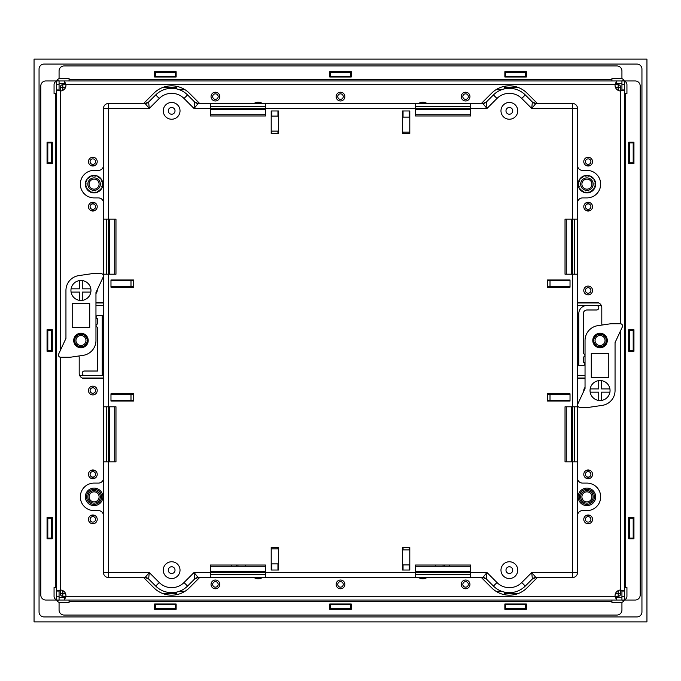 <?xml version="1.0" encoding="UTF-8"?>
<svg xmlns="http://www.w3.org/2000/svg" width="681" height="681" viewBox="0 0 681 681"><rect width="100%" height="100%" fill="white"/><g stroke="black" fill="none" stroke-linecap="round" stroke-linejoin="round"><path stroke-width="1.02" d="M210.412 571.274L265.454 571.274M415.546 571.274L470.588 571.274M109.726 219.171L109.726 274.205M109.726 406.795L109.726 461.829M470.588 109.726L415.546 109.726M265.454 109.726L210.412 109.726M571.274 461.829L571.274 406.795M571.274 274.205L571.274 219.171M114.731 461.829L114.731 406.795M114.731 401.041L114.731 400.539M114.731 394.282L114.731 393.788M114.731 287.212L114.731 286.718M114.731 280.461L114.731 279.959M114.731 274.205L114.731 219.171M470.588 566.269L415.546 566.269M409.792 566.269L409.298 566.269M403.041 566.269L402.539 566.269M278.461 566.269L277.959 566.269M271.702 566.269L271.208 566.269M265.454 566.269L210.412 566.269M566.269 219.171L566.269 274.205M566.269 279.959L566.269 280.461M566.269 286.718L566.269 287.212M566.269 393.788L566.269 394.282M566.269 400.539L566.269 401.041M566.269 406.795L566.269 461.829M210.412 114.731L265.454 114.731M271.208 114.731L271.702 114.731M277.959 114.731L278.461 114.731M402.539 114.731L403.041 114.731M409.298 114.731L409.792 114.731M415.546 114.731L470.588 114.731M176.515 86.317L176.515 87.211L163.457 87.211M176.515 88.87L176.515 87.211M59.068 89.952L59.068 80.954L59.068 83.457L64.431 83.457L65.912 84.708L62.822 84.708L62.822 87.211L60.32 87.211A2.503 2.503 0 0 1 62.822 84.708A2.503 2.503 0 0 0 60.32 87.211L60.32 90.965L59.068 89.952L56.566 89.952L56.566 591.048L60.32 590.035L60.32 593.789L62.822 593.789L62.822 596.292A2.503 2.503 0 0 1 60.32 593.789A2.503 2.503 0 0 0 62.822 596.292L65.912 596.292L64.431 600.046L616.569 600.046L615.088 596.292L618.178 596.292L615.088 596.292A5.627 5.627 0 0 1 620.68 590.035L620.68 593.789L620.68 590.035L621.932 591.048L621.932 600.046L624.434 600.046L624.434 89.952L620.68 90.965L620.68 87.211L615.377 87.211M618.178 90.377L618.178 84.708A2.503 2.503 0 0 1 620.68 87.211L620.68 90.965A5.627 5.627 0 0 1 615.088 84.708L618.178 84.708L615.088 84.708L616.569 83.457L616.569 80.954L611.93 80.954L611.93 78.451L620.68 78.451A3.754 3.754 0 0 1 624.222 80.954M452.448 108.475L452.448 109.726L452.448 108.475M501.608 89.713L495.981 89.713M504.485 88.87L504.485 86.317M179.392 89.713L185.019 89.713M504.485 592.13L504.485 593.789L517.543 593.789M501.608 591.287L495.981 591.287M452.448 571.274L452.448 572.525L452.448 571.274M179.392 591.287L185.019 591.287M176.515 592.13L176.515 594.683M215.417 93.842A2.75 2.75 0 0 1 218.167 96.591A2.75 2.75 0 0 1 215.417 99.341A2.75 2.75 0 0 1 212.668 96.591A2.75 2.75 0 0 1 215.417 93.842M92.837 387.778A2.75 2.75 0 0 1 95.587 390.536A2.75 2.75 0 0 1 92.837 393.286A2.75 2.75 0 0 1 90.088 390.536A2.75 2.75 0 0 1 92.837 387.778M588.163 287.714A2.75 2.75 0 0 1 590.912 290.464A2.75 2.75 0 0 1 588.163 293.222A2.75 2.75 0 0 1 585.413 290.464A2.75 2.75 0 0 1 588.163 287.714M211.663 108.475L211.663 109.726M222.925 109.726L222.925 108.475M219.171 109.726L219.171 108.475M461.829 108.475L461.829 109.726M458.075 108.475L458.075 109.726M469.337 109.726L469.337 108.475M465.583 93.842A2.75 2.75 0 0 1 468.332 96.591A2.75 2.75 0 0 1 465.583 99.341A2.75 2.75 0 0 1 462.833 96.591A2.75 2.75 0 0 1 465.583 93.842M219.171 572.525L219.171 571.274M222.925 572.525L222.925 571.274M211.663 571.274L211.663 572.525M215.417 581.659A2.75 2.75 0 0 1 218.167 584.409A2.75 2.75 0 0 1 215.417 587.158A2.75 2.75 0 0 1 212.668 584.409A2.75 2.75 0 0 1 215.417 581.659M469.337 572.525L469.337 571.274M458.075 571.274L458.075 572.525M461.829 571.274L461.829 572.525M465.583 581.659A2.75 2.75 0 0 1 468.332 584.409A2.75 2.75 0 0 1 465.583 587.158A2.75 2.75 0 0 1 462.833 584.409A2.75 2.75 0 0 1 465.583 581.659M577.531 302.977L598.778 302.977L577.531 302.977M585.039 378.023L577.531 378.023L585.039 378.023M340.5 99.341A2.75 2.75 0 0 0 343.25 96.591A2.75 2.75 0 0 0 340.5 93.842A2.75 2.75 0 0 0 337.75 96.591A2.75 2.75 0 0 0 340.5 99.341M340.5 587.158A2.75 2.75 0 0 0 343.25 584.409A2.75 2.75 0 0 0 340.5 581.659A2.75 2.75 0 0 0 337.75 584.409A2.75 2.75 0 0 0 340.5 587.158M585.413 474.334A2.75 2.75 0 0 0 588.163 477.092A2.75 2.75 0 0 0 590.912 474.334A2.75 2.75 0 0 0 588.163 471.584A2.75 2.75 0 0 0 585.413 474.334M585.413 206.666A2.75 2.75 0 0 0 588.163 209.416A2.75 2.75 0 0 0 590.912 206.666A2.75 2.75 0 0 0 588.163 203.908A2.75 2.75 0 0 0 585.413 206.666M585.413 161.635A2.75 2.75 0 0 0 588.163 164.385A2.75 2.75 0 0 0 590.912 161.635A2.75 2.75 0 0 0 588.163 158.877A2.75 2.75 0 0 0 585.413 161.635M585.413 519.365A2.75 2.75 0 0 0 588.163 522.123A2.75 2.75 0 0 0 590.912 519.365A2.75 2.75 0 0 0 588.163 516.615A2.75 2.75 0 0 0 585.413 519.365M90.088 474.334A2.75 2.75 0 0 0 92.837 477.092A2.75 2.75 0 0 0 95.587 474.334A2.75 2.75 0 0 0 92.837 471.584A2.75 2.75 0 0 0 90.088 474.334M90.088 519.365A2.75 2.75 0 0 0 92.837 522.123A2.75 2.75 0 0 0 95.587 519.365A2.75 2.75 0 0 0 92.837 516.615A2.75 2.75 0 0 0 90.088 519.365M90.088 206.666A2.75 2.75 0 0 0 92.837 209.416A2.75 2.75 0 0 0 95.587 206.666A2.75 2.75 0 0 0 92.837 203.908A2.75 2.75 0 0 0 90.088 206.666M90.088 161.635A2.75 2.75 0 0 0 92.837 164.385A2.75 2.75 0 0 0 95.587 161.635A2.75 2.75 0 0 0 92.837 158.877A2.75 2.75 0 0 0 90.088 161.635M228.552 108.475L228.552 109.726M504.485 594.683L504.485 593.789M228.552 571.274L228.552 572.525M103.469 302.977L95.961 302.977M103.469 378.023L82.222 378.023M84.461 375.52L102.218 375.52L102.218 315.482L97.715 315.482A1.626 1.626 0 0 0 96.089 317.108A1.626 1.626 0 0 0 97.715 318.734L97.715 323.986A1.626 1.626 0 0 0 96.089 325.612A1.626 1.626 0 0 0 97.715 327.238L97.715 371.017L84.461 371.017A2.247 2.247 0 0 0 82.205 373.273A2.247 2.247 0 0 0 84.461 375.52L79.711 375.52M596.539 309.983A2.247 2.247 0 0 0 598.795 307.727A2.247 2.247 0 0 0 596.539 305.48L587.039 305.48A8.257 8.257 0 0 0 578.782 313.737L578.782 365.518L583.285 365.518A1.626 1.626 0 0 0 584.911 363.892A1.626 1.626 0 0 0 583.285 362.266L583.285 357.014A1.626 1.626 0 0 0 584.911 355.388A1.626 1.626 0 0 0 583.285 353.762L583.285 313.737A3.754 3.754 0 0 1 587.039 309.983L596.539 309.983M615.377 593.789L618.178 593.789L618.178 596.292A2.503 2.503 0 0 0 620.68 593.789L618.178 593.789L618.178 590.623M34.05 621.43A0.502 0.502 0 0 0 34.552 621.932L646.448 621.932A0.502 0.502 0 0 0 646.95 621.43L646.95 59.57A0.502 0.502 0 0 0 646.448 59.068L34.552 59.068A0.502 0.502 0 0 0 34.05 59.57L34.05 621.43M44.061 616.926L636.939 616.926A5.005 5.005 0 0 0 641.945 611.93L641.945 69.07A5.005 5.005 0 0 0 636.939 64.074L44.061 64.074A5.005 5.005 0 0 0 39.055 69.07L39.055 611.93A5.005 5.005 0 0 0 44.061 616.926M155.379 608.491L175.392 608.491L175.392 604.737L155.379 604.737L155.379 608.491M525.621 608.491L525.621 604.737L505.608 604.737L505.608 608.491L525.621 608.491M350.511 608.491L350.511 604.737L330.489 604.737L330.489 608.491L350.511 608.491M155.379 72.509L155.379 76.263L175.392 76.263L175.392 72.509L155.379 72.509M525.621 72.509L505.608 72.509L505.608 76.263L525.621 76.263L525.621 72.509M350.511 72.509L330.489 72.509L330.489 76.263L350.511 76.263L350.511 72.509M51.56 350.511L51.56 330.489L47.806 330.489L47.806 350.511L51.56 350.511M47.806 538.126L51.56 538.126L51.56 518.113L47.806 518.113L47.806 538.126M47.806 142.874L47.806 162.887L51.56 162.887L51.56 142.874L47.806 142.874M629.44 350.511L633.194 350.511L633.194 330.489L629.44 330.489L629.44 350.511M633.194 538.126L633.194 518.113L629.44 518.113L629.44 538.126L633.194 538.126M633.194 142.874L629.44 142.874L629.44 162.887L633.194 162.887L633.194 142.874M625.686 599.093L625.686 600.046L635.194 600.046A5.005 5.005 0 0 0 640.2 595.041L640.2 85.959A5.005 5.005 0 0 0 635.194 80.954L624.434 80.954L624.434 591.048L620.68 590.035L620.68 330.515M616.569 83.457L621.932 83.457L621.932 89.952L624.434 89.952M65.912 596.292L64.431 597.543L59.068 597.543L59.068 591.048L60.32 590.035A5.627 5.627 0 0 1 65.912 596.292L615.088 596.292L616.569 597.543L621.932 597.543L621.932 600.046L611.93 600.046L611.93 602.549L620.68 602.549A3.754 3.754 0 0 0 624.222 600.046M625.686 600.046L624.434 600.046M628.691 142.125L633.943 142.125L633.943 163.636L628.691 163.636L628.691 142.125M628.691 329.74L633.943 329.74L633.943 351.26L628.691 351.26L628.691 329.74M628.691 517.364L633.943 517.364L633.943 538.875L628.691 538.875L628.691 517.364M64.431 83.457L64.431 80.954L65.912 84.708L615.088 84.708L616.569 80.954L624.434 80.954M621.932 84.708L624.434 84.708M621.932 89.952L620.68 90.965L620.68 323.773M621.932 591.048L624.434 591.048M59.068 591.048L56.566 591.048L56.566 587.533L54.063 587.533L54.063 596.292A3.754 3.754 0 0 0 56.566 599.833M65.912 84.708A5.627 5.627 0 0 1 60.32 90.965L56.566 89.952L56.566 80.954L616.569 80.954M594.419 496.849A7.508 7.508 0 0 1 586.911 504.357A7.508 7.508 0 0 1 579.403 496.849A7.508 7.508 0 0 1 586.911 489.35A7.508 7.508 0 0 1 594.419 496.849M101.597 496.849A7.508 7.508 0 0 1 94.089 504.357A7.508 7.508 0 0 1 86.581 496.849A7.508 7.508 0 0 1 94.089 489.35A7.508 7.508 0 0 1 101.597 496.849M592.538 519.365A4.375 4.375 0 0 0 588.163 514.989A4.375 4.375 0 0 0 583.787 519.365A4.375 4.375 0 0 0 588.163 523.749A4.375 4.375 0 0 0 592.538 519.365M592.538 474.334A4.375 4.375 0 0 0 588.163 469.958A4.375 4.375 0 0 0 583.787 474.334A4.375 4.375 0 0 0 588.163 478.717A4.375 4.375 0 0 0 592.538 474.334M585.039 387.472A4.375 4.375 0 0 0 583.813 391.064M592.538 290.464A4.375 4.375 0 0 0 588.163 286.088A4.375 4.375 0 0 0 583.787 290.464A4.375 4.375 0 0 0 588.163 294.847A4.375 4.375 0 0 0 592.538 290.464M592.538 206.666A4.375 4.375 0 0 0 588.163 202.283A4.375 4.375 0 0 0 583.787 206.666A4.375 4.375 0 0 0 588.163 211.042A4.375 4.375 0 0 0 592.538 206.666M592.538 161.635A4.375 4.375 0 0 0 588.163 157.251A4.375 4.375 0 0 0 583.787 161.635A4.375 4.375 0 0 0 588.163 166.011A4.375 4.375 0 0 0 592.538 161.635M97.213 161.635A4.375 4.375 0 0 0 92.837 157.251A4.375 4.375 0 0 0 88.462 161.635A4.375 4.375 0 0 0 92.837 166.011A4.375 4.375 0 0 0 97.213 161.635M97.213 206.666A4.375 4.375 0 0 0 92.837 202.283A4.375 4.375 0 0 0 88.462 206.666A4.375 4.375 0 0 0 92.837 211.042A4.375 4.375 0 0 0 97.213 206.666M95.961 293.528A4.375 4.375 0 0 0 97.187 289.936M97.213 390.536A4.375 4.375 0 0 0 92.837 386.153A4.375 4.375 0 0 0 88.462 390.536A4.375 4.375 0 0 0 92.837 394.912A4.375 4.375 0 0 0 97.213 390.536M97.213 474.334A4.375 4.375 0 0 0 92.837 469.958A4.375 4.375 0 0 0 88.462 474.334A4.375 4.375 0 0 0 92.837 478.717A4.375 4.375 0 0 0 97.213 474.334M97.213 519.365A4.375 4.375 0 0 0 92.837 514.989A4.375 4.375 0 0 0 88.462 519.365A4.375 4.375 0 0 0 92.837 523.749A4.375 4.375 0 0 0 97.213 519.365M344.875 96.591A4.375 4.375 0 0 0 340.5 92.216A4.375 4.375 0 0 0 336.125 96.591A4.375 4.375 0 0 0 340.5 100.967A4.375 4.375 0 0 0 344.875 96.591M344.875 584.409A4.375 4.375 0 0 0 340.5 580.033A4.375 4.375 0 0 0 336.125 584.409A4.375 4.375 0 0 0 340.5 588.784A4.375 4.375 0 0 0 344.875 584.409M469.958 96.591A4.375 4.375 0 0 0 465.583 92.216A4.375 4.375 0 0 0 461.207 96.591A4.375 4.375 0 0 0 465.583 100.967A4.375 4.375 0 0 0 469.958 96.591M219.793 96.591A4.375 4.375 0 0 0 215.417 92.216A4.375 4.375 0 0 0 211.042 96.591A4.375 4.375 0 0 0 215.417 100.967A4.375 4.375 0 0 0 219.793 96.591M469.958 584.409A4.375 4.375 0 0 0 465.583 580.033A4.375 4.375 0 0 0 461.207 584.409A4.375 4.375 0 0 0 465.583 588.784A4.375 4.375 0 0 0 469.958 584.409M219.793 584.409A4.375 4.375 0 0 0 215.417 580.033A4.375 4.375 0 0 0 211.042 584.409A4.375 4.375 0 0 0 215.417 588.784A4.375 4.375 0 0 0 219.793 584.409M481.365 103.469L491.673 93.161A25.018 25.018 0 0 1 527.051 93.161L537.36 103.469M426.953 103.469A7.508 7.508 0 0 0 418.653 103.469M262.347 103.469A7.508 7.508 0 0 0 254.047 103.469M143.64 103.469L153.949 93.161A25.018 25.018 0 0 1 189.327 93.161L199.635 103.469M95.961 302.475L103.469 302.475M103.469 378.525L84.461 378.525A5.252 5.252 0 0 1 79.2 373.273L79.2 357.355A2.503 2.503 0 0 0 78.8 355.993M199.635 577.531L189.327 587.839A25.018 25.018 0 0 1 153.949 587.839L143.64 577.531M254.047 577.531A7.508 7.508 0 0 0 262.347 577.531M418.653 577.531A7.508 7.508 0 0 0 426.953 577.531M537.36 577.531L527.051 587.839A25.018 25.018 0 0 1 491.673 587.839L481.365 577.531M585.039 378.525L577.531 378.525M577.531 302.475L596.539 302.475A5.252 5.252 0 0 1 601.8 307.727L601.8 323.645A2.503 2.503 0 0 0 602.2 325.007M59.068 597.543L59.068 600.046L56.566 600.046L56.566 591.048M59.068 596.292L56.566 596.292M59.068 84.708L56.566 84.708M69.07 80.954L69.07 78.451L60.32 78.451A3.754 3.754 0 0 0 56.778 80.954M55.314 81.907L55.314 80.954L56.566 80.954M55.314 80.954L45.806 80.954A5.005 5.005 0 0 0 40.8 85.959L40.8 595.041A5.005 5.005 0 0 0 45.806 600.046L56.566 600.046M52.309 142.125L52.309 163.636L47.057 163.636L47.057 142.125L52.309 142.125M52.309 329.74L52.309 351.26L47.057 351.26L47.057 329.74L52.309 329.74M52.309 517.364L52.309 538.875L47.057 538.875L47.057 517.364L52.309 517.364M69.07 600.046L69.07 602.549L60.32 602.549A3.754 3.754 0 0 1 56.778 600.046M621.932 78.673L621.932 70.952A5.005 5.005 0 0 0 616.926 65.946L64.074 65.946A5.005 5.005 0 0 0 59.068 70.952L59.068 78.673M176.141 71.76L176.141 77.013L154.63 77.013L154.63 71.76L176.141 71.76M351.26 71.76L351.26 77.013L329.74 77.013L329.74 71.76L351.26 71.76M526.37 71.76L526.37 77.013L504.859 77.013L504.859 71.76L526.37 71.76M56.566 93.467L54.063 93.467L54.063 84.708A3.754 3.754 0 0 1 56.566 81.167M621.932 83.457L621.932 80.954M624.434 93.467L626.937 93.467L626.937 84.708A3.754 3.754 0 0 0 624.434 81.167M64.431 597.543L64.431 600.046L59.068 600.046M59.068 602.327L59.068 610.048A5.005 5.005 0 0 0 64.074 615.054L616.926 615.054A5.005 5.005 0 0 0 621.932 610.048L621.932 602.327M176.141 609.24L154.63 609.24L154.63 603.987L176.141 603.987L176.141 609.24M351.26 609.24L329.74 609.24L329.74 603.987L351.26 603.987L351.26 609.24M526.37 609.24L504.859 609.24L504.859 603.987L526.37 603.987L526.37 609.24M624.434 587.533L626.937 587.533L626.937 596.292A3.754 3.754 0 0 1 624.434 599.833M616.569 597.543L616.569 600.046M621.932 596.292L624.434 596.292M94.089 192.902A8.759 8.759 0 0 1 85.329 184.151A8.759 8.759 0 0 1 94.089 175.392A8.759 8.759 0 0 1 102.848 184.151A8.759 8.759 0 0 1 94.089 192.902M577.531 202.912A5.005 5.005 0 0 1 582.536 197.907L586.911 197.907A13.756 13.756 0 0 0 600.668 184.151A13.756 13.756 0 0 0 586.911 170.386L582.536 170.386A5.005 5.005 0 0 1 577.531 165.389M586.911 192.902A8.759 8.759 0 0 1 578.152 184.151A8.759 8.759 0 0 1 586.911 175.392A8.759 8.759 0 0 1 595.671 184.151A8.759 8.759 0 0 1 586.911 192.902M577.531 515.611A5.005 5.005 0 0 1 582.536 510.614L586.911 510.614A13.756 13.756 0 0 0 600.668 496.849A13.756 13.756 0 0 0 586.911 483.093L582.536 483.093A5.005 5.005 0 0 1 577.531 478.088M586.911 505.608A8.759 8.759 0 0 1 578.152 496.849A8.759 8.759 0 0 1 586.911 488.098A8.759 8.759 0 0 1 595.671 496.849A8.759 8.759 0 0 1 586.911 505.608M103.469 478.088A5.005 5.005 0 0 1 98.464 483.093L94.089 483.093A13.756 13.756 0 0 0 80.332 496.849A13.756 13.756 0 0 0 94.089 510.614L98.464 510.614A5.005 5.005 0 0 1 103.469 515.611M94.089 505.608A8.759 8.759 0 0 1 85.329 496.849A8.759 8.759 0 0 1 94.089 488.098A8.759 8.759 0 0 1 102.848 496.849A8.759 8.759 0 0 1 94.089 505.608M103.469 165.389A5.005 5.005 0 0 1 98.464 170.386L94.089 170.386A13.756 13.756 0 0 0 80.332 184.151A13.756 13.756 0 0 0 94.089 197.907L98.464 197.907A5.005 5.005 0 0 1 103.469 202.912M577.531 406.795L577.531 108.475A5.005 5.005 0 0 0 572.525 103.469L535.896 103.469A5.005 5.005 0 0 1 532.355 102.005L525.281 94.931A22.516 22.516 0 0 0 493.444 94.931L486.362 102.005A5.005 5.005 0 0 1 482.829 103.469L415.546 103.469L415.546 115.974L470.588 115.974L470.588 108.475L265.454 108.475L265.454 115.974L210.412 115.974L210.412 108.475L194.025 108.475L194.638 102.005L187.556 94.931A22.516 22.516 0 0 0 155.719 94.931L148.645 102.005A5.005 5.005 0 0 1 145.104 103.469L108.475 103.469A5.005 5.005 0 0 0 103.469 108.475L103.469 219.171L115.974 219.171L115.974 274.205L108.475 274.205L108.475 406.795L115.974 406.795L115.974 461.829L108.475 461.829L108.475 572.525L103.469 572.525A5.005 5.005 0 0 0 108.475 577.531L145.104 577.531A5.005 5.005 0 0 1 148.645 578.995L155.719 586.069A22.516 22.516 0 0 0 187.556 586.069L194.638 578.995A5.005 5.005 0 0 1 198.171 577.531L482.829 577.531A5.005 5.005 0 0 1 486.362 578.995L493.444 586.069A22.516 22.516 0 0 0 525.281 586.069L532.355 578.995A5.005 5.005 0 0 1 535.896 577.531L572.525 577.531A5.005 5.005 0 0 0 577.531 572.525L577.531 406.795L565.026 406.795L565.026 461.829L577.531 461.829M577.531 572.525L572.525 572.525L572.525 274.205L577.531 274.205M577.531 219.171L572.525 219.171L572.525 274.205L565.026 274.205L565.026 219.171L572.525 219.171L572.525 108.475L577.531 108.475M278.461 110.977L271.208 110.977L271.208 133.493L278.461 133.493L278.461 110.977M470.588 577.531L470.588 565.026L415.546 565.026L415.546 572.525L486.975 572.525L482.829 577.531L486.362 578.995L493.444 586.069L496.977 582.536A17.51 17.51 0 0 0 521.74 582.536L529.554 574.721M103.469 461.829L103.469 406.795L108.475 406.795L108.475 461.829L103.469 461.829L103.469 572.525A5.005 5.005 0 0 0 108.475 577.531L108.475 572.525L149.25 572.525L159.26 582.536A17.51 17.51 0 0 0 184.023 582.536L194.025 572.525L265.454 572.525L265.454 565.026L210.412 565.026L210.412 577.531M402.539 110.977L402.539 133.493L409.792 133.493L409.792 110.977L402.539 110.977M278.461 570.023L278.461 547.507L271.208 547.507L271.208 570.023L278.461 570.023M402.539 570.023L409.792 570.023L409.792 547.507L402.539 547.507L402.539 570.023M570.023 279.959L547.507 279.959L547.507 287.212L570.023 287.212L570.023 279.959M570.023 401.041L570.023 393.788L547.507 393.788L547.507 401.041L570.023 401.041M110.977 279.959L110.977 287.212L133.493 287.212L133.493 279.959L110.977 279.959M110.977 401.041L133.493 401.041L133.493 393.788L110.977 393.788L110.977 401.041M505.983 570.15A3.379 3.379 0 0 1 509.362 566.771A3.379 3.379 0 0 1 512.733 570.15A3.379 3.379 0 0 1 509.362 573.53A3.379 3.379 0 0 1 505.983 570.15M505.983 110.85A3.379 3.379 0 0 1 509.362 107.47A3.379 3.379 0 0 1 512.733 110.85A3.379 3.379 0 0 1 509.362 114.229A3.379 3.379 0 0 1 505.983 110.85A3.379 3.379 0 0 1 509.362 107.47A3.379 3.379 0 0 1 512.733 110.85M175.017 110.85A3.379 3.379 0 0 1 171.638 114.229A3.379 3.379 0 0 1 168.267 110.85A3.379 3.379 0 0 1 171.638 107.47A3.379 3.379 0 0 1 175.017 110.85A3.379 3.379 0 0 1 171.638 114.229A3.379 3.379 0 0 1 168.267 110.85M175.017 570.15A3.379 3.379 0 0 1 171.638 573.53A3.379 3.379 0 0 1 168.267 570.15A3.379 3.379 0 0 1 171.638 566.771A3.379 3.379 0 0 1 175.017 570.15A3.379 3.379 0 0 1 171.638 573.53A3.379 3.379 0 0 1 168.267 570.15M532.355 578.995L525.281 586.069L521.74 582.536L531.75 572.525L572.525 572.525L572.525 577.531L535.896 577.531L532.355 578.995L531.75 572.525L535.896 577.531M148.645 578.995L145.104 577.531L149.25 572.525L148.645 578.995L155.719 586.069L159.26 582.536M194.638 578.995L198.171 577.531L194.025 572.525L194.638 578.995L187.556 586.069L184.023 582.536L191.829 574.721M415.546 103.469L198.171 103.469L194.025 108.475L184.023 98.464A17.51 17.51 0 0 0 159.26 98.464L149.25 108.475L108.475 108.475L108.475 103.469A5.005 5.005 0 0 0 103.469 108.475L108.475 108.475L108.475 274.205L103.469 274.205L103.469 219.171M110.977 394.282L133.493 394.282M133.493 400.539L110.977 400.539M277.959 563.894L277.959 570.023M277.959 547.507L277.959 548.886M265.454 577.531L265.454 572.525L415.546 572.525L415.546 577.531M470.588 574.526L415.546 574.526M574.526 406.795L574.526 461.829M574.526 219.171L574.526 274.205M265.454 103.469L265.454 108.475L210.412 108.475L210.412 103.469M271.702 116.102L271.702 110.977M271.702 131.11L271.702 133.493L271.702 131.11L278.461 131.11M277.959 131.11L277.959 133.493M277.959 116.102L277.959 110.977M547.507 394.282L570.023 394.282M547.507 400.539L570.023 400.539M547.507 280.461L570.023 280.461M547.507 286.718L570.023 286.718M403.041 117.106L403.041 110.977M409.298 117.106L409.298 110.977M133.493 286.718L110.977 286.718M133.493 280.461L110.977 280.461M271.702 563.894L271.702 570.023M409.298 564.898L409.298 570.023M403.041 564.898L403.041 570.023M409.298 132.114L409.298 133.493L409.298 132.114L402.539 132.114M403.041 133.493L403.041 132.114M470.588 106.474L415.546 106.474M265.454 106.474L210.412 106.474M572.525 103.469L572.525 108.475L531.75 108.475L532.355 102.005L525.281 94.931L521.74 98.464A17.51 17.51 0 0 0 496.977 98.464L489.171 106.279M521.74 98.464L531.75 108.475L535.896 103.469L532.355 102.005M470.588 103.469L470.588 108.475L486.975 108.475L486.362 102.005L493.444 94.931L496.977 98.464L486.975 108.475L482.829 103.469L486.362 102.005M184.023 98.464L187.556 94.931A22.516 22.516 0 0 0 155.719 94.931L159.26 98.464L151.446 106.279M106.474 219.171L106.474 274.205M106.474 406.795L106.474 461.829M103.469 274.205L103.469 406.795M149.25 108.475L145.104 103.469L148.645 102.005L149.25 108.475M271.702 548.886L271.702 547.507L271.702 548.886L278.461 548.886M265.454 574.526L210.412 574.526M403.041 549.89L403.041 547.507M409.298 549.89L409.298 547.507L409.298 549.89L402.539 549.89M496.977 582.536L486.975 572.525L486.362 578.995M583.813 191.667A0.621 0.621 0 0 0 584.204 192.476A0.621 0.621 0 0 0 584.996 192.051A8.129 8.129 0 0 0 585.439 192.144A0.621 0.621 0 0 0 585.992 192.859A0.621 0.621 0 0 0 586.682 192.272A8.129 8.129 0 0 0 587.133 192.272A0.621 0.621 0 0 0 587.822 192.859A0.621 0.621 0 0 0 588.375 192.144A8.129 8.129 0 0 0 588.818 192.051A0.621 0.621 0 0 0 589.618 192.476A0.621 0.621 0 0 0 590.01 191.667A8.129 8.129 0 0 0 590.418 191.48A0.621 0.621 0 0 0 591.287 191.727A0.621 0.621 0 0 0 591.508 190.859A8.129 8.129 0 0 0 591.874 190.586A0.621 0.621 0 0 0 592.768 190.654A0.621 0.621 0 0 0 592.802 189.752A8.129 8.129 0 0 0 593.1 189.42A0.621 0.621 0 0 0 593.994 189.292A0.621 0.621 0 0 0 593.832 188.407A8.129 8.129 0 0 0 594.062 188.016A0.621 0.621 0 0 0 594.913 187.709A0.621 0.621 0 0 0 594.573 186.875A8.129 8.129 0 0 0 594.709 186.441A0.621 0.621 0 0 0 595.475 185.973A0.621 0.621 0 0 0 594.973 185.223A8.129 8.129 0 0 0 595.015 184.772A0.621 0.621 0 0 0 595.671 184.151A0.621 0.621 0 0 0 595.015 183.521A8.129 8.129 0 0 0 594.973 183.07A0.621 0.621 0 0 0 595.475 182.329A0.621 0.621 0 0 0 594.709 181.853A8.129 8.129 0 0 0 594.573 181.418A0.621 0.621 0 0 0 594.913 180.584A0.621 0.621 0 0 0 594.062 180.278A8.129 8.129 0 0 0 593.832 179.886A0.621 0.621 0 0 0 593.994 179.001A0.621 0.621 0 0 0 593.1 178.882A8.129 8.129 0 0 0 592.802 178.541A0.621 0.621 0 0 0 592.768 177.639A0.621 0.621 0 0 0 591.874 177.707A8.129 8.129 0 0 0 591.508 177.443A0.621 0.621 0 0 0 591.287 176.566A0.621 0.621 0 0 0 590.418 176.813A8.129 8.129 0 0 0 590.01 176.634A0.621 0.621 0 0 0 589.618 175.817A0.621 0.621 0 0 0 588.818 176.243A8.129 8.129 0 0 0 588.375 176.149A0.621 0.621 0 0 0 587.831 175.443A0.621 0.621 0 0 0 587.133 176.021A8.129 8.129 0 0 0 586.682 176.021A0.621 0.621 0 0 0 585.992 175.443A0.621 0.621 0 0 0 585.439 176.149A8.129 8.129 0 0 0 584.996 176.243A0.621 0.621 0 0 0 584.204 175.817A0.621 0.621 0 0 0 583.813 176.634A8.129 8.129 0 0 0 583.396 176.813A0.621 0.621 0 0 0 582.536 176.566A0.621 0.621 0 0 0 582.315 177.443A8.129 8.129 0 0 0 581.949 177.707A0.621 0.621 0 0 0 581.055 177.639A0.621 0.621 0 0 0 581.021 178.541A8.129 8.129 0 0 0 580.723 178.882A0.621 0.621 0 0 0 579.829 179.001A0.621 0.621 0 0 0 579.982 179.886A8.129 8.129 0 0 0 579.761 180.278A0.621 0.621 0 0 0 578.91 180.584A0.621 0.621 0 0 0 579.25 181.418A8.129 8.129 0 0 0 579.114 181.853A0.621 0.621 0 0 0 578.348 182.329A0.621 0.621 0 0 0 578.85 183.07A8.129 8.129 0 0 0 578.807 183.521A0.621 0.621 0 0 0 578.152 184.151A0.621 0.621 0 0 0 578.807 184.772A8.129 8.129 0 0 0 578.85 185.223A0.621 0.621 0 0 0 578.348 185.964A0.621 0.621 0 0 0 579.114 186.441A8.129 8.129 0 0 0 579.25 186.875A0.621 0.621 0 0 0 578.91 187.709A0.621 0.621 0 0 0 579.761 188.016A8.129 8.129 0 0 0 579.982 188.407A0.621 0.621 0 0 0 579.829 189.292A0.621 0.621 0 0 0 580.723 189.42A8.129 8.129 0 0 0 581.021 189.752A0.621 0.621 0 0 0 581.055 190.654A0.621 0.621 0 0 0 581.949 190.586A8.129 8.129 0 0 0 582.315 190.859A0.621 0.621 0 0 0 582.536 191.727A0.621 0.621 0 0 0 583.396 191.48A8.129 8.129 0 0 0 583.813 191.667M595.015 184.772A0.621 0.621 0 0 0 595.671 184.151A0.621 0.621 0 0 0 595.015 183.521M594.062 188.016A0.621 0.621 0 0 0 594.913 187.709A0.621 0.621 0 0 0 594.573 186.875M593.1 189.42A0.621 0.621 0 0 0 593.994 189.292A0.621 0.621 0 0 0 593.832 188.407M591.874 190.586A0.621 0.621 0 0 0 592.768 190.654A0.621 0.621 0 0 0 592.802 189.752M590.418 191.48A0.621 0.621 0 0 0 591.287 191.727A0.621 0.621 0 0 0 591.508 190.859M588.818 192.051A0.621 0.621 0 0 0 589.618 192.476A0.621 0.621 0 0 0 590.01 191.667M585.439 192.144A0.621 0.621 0 0 0 585.992 192.859A0.621 0.621 0 0 0 586.682 192.272M582.315 190.859A0.621 0.621 0 0 0 582.536 191.727A0.621 0.621 0 0 0 583.396 191.48M579.25 186.875A0.621 0.621 0 0 0 578.91 187.709A0.621 0.621 0 0 0 579.761 188.016M578.85 185.223A0.621 0.621 0 0 0 578.348 185.964A0.621 0.621 0 0 0 579.114 186.441M578.807 183.521A0.621 0.621 0 0 0 578.152 184.151A0.621 0.621 0 0 0 578.807 184.772M579.114 181.853A0.621 0.621 0 0 0 578.348 182.329A0.621 0.621 0 0 0 578.85 183.07M580.723 178.882A0.621 0.621 0 0 0 579.829 179.001A0.621 0.621 0 0 0 579.982 179.886M586.682 176.021A0.621 0.621 0 0 0 585.992 175.443A0.621 0.621 0 0 0 585.439 176.149M590.01 176.634A0.621 0.621 0 0 0 589.618 175.817A0.621 0.621 0 0 0 588.818 176.243M591.508 177.443A0.621 0.621 0 0 0 591.287 176.566A0.621 0.621 0 0 0 590.418 176.813M594.573 181.418A0.621 0.621 0 0 0 594.913 180.584A0.621 0.621 0 0 0 594.062 180.278M90.99 191.667A0.621 0.621 0 0 0 91.382 192.476A0.621 0.621 0 0 0 92.182 192.051A8.129 8.129 0 0 0 92.625 192.144A0.621 0.621 0 0 0 93.169 192.859A0.621 0.621 0 0 0 93.867 192.272A8.129 8.129 0 0 0 94.318 192.272A0.621 0.621 0 0 0 95.008 192.859A0.621 0.621 0 0 0 95.561 192.144A8.129 8.129 0 0 0 96.004 192.051A0.621 0.621 0 0 0 96.796 192.476A0.621 0.621 0 0 0 97.187 191.667A8.129 8.129 0 0 0 97.604 191.48A0.621 0.621 0 0 0 98.464 191.727A0.621 0.621 0 0 0 98.685 190.859A8.129 8.129 0 0 0 99.051 190.586A0.621 0.621 0 0 0 99.945 190.654A0.621 0.621 0 0 0 99.979 189.752A8.129 8.129 0 0 0 100.277 189.42A0.621 0.621 0 0 0 101.171 189.292A0.621 0.621 0 0 0 101.018 188.407A8.129 8.129 0 0 0 101.239 188.016A0.621 0.621 0 0 0 102.09 187.709A0.621 0.621 0 0 0 101.75 186.875A8.129 8.129 0 0 0 101.886 186.441A0.621 0.621 0 0 0 102.652 185.973A0.621 0.621 0 0 0 102.15 185.223A8.129 8.129 0 0 0 102.193 184.772A0.621 0.621 0 0 0 102.848 184.151A0.621 0.621 0 0 0 102.193 183.521A8.129 8.129 0 0 0 102.15 183.07A0.621 0.621 0 0 0 102.652 182.329A0.621 0.621 0 0 0 101.886 181.853A8.129 8.129 0 0 0 101.75 181.418A0.621 0.621 0 0 0 102.09 180.584A0.621 0.621 0 0 0 101.239 180.278A8.129 8.129 0 0 0 101.018 179.886A0.621 0.621 0 0 0 101.171 179.001A0.621 0.621 0 0 0 100.277 178.882A8.129 8.129 0 0 0 99.979 178.541A0.621 0.621 0 0 0 99.945 177.639A0.621 0.621 0 0 0 99.051 177.707A8.129 8.129 0 0 0 98.685 177.443A0.621 0.621 0 0 0 98.464 176.566A0.621 0.621 0 0 0 97.604 176.813A8.129 8.129 0 0 0 97.187 176.634A0.621 0.621 0 0 0 96.796 175.817A0.621 0.621 0 0 0 96.004 176.243A8.129 8.129 0 0 0 95.561 176.149A0.621 0.621 0 0 0 95.008 175.443A0.621 0.621 0 0 0 94.318 176.021A8.129 8.129 0 0 0 93.867 176.021A0.621 0.621 0 0 0 93.178 175.443A0.621 0.621 0 0 0 92.625 176.149A8.129 8.129 0 0 0 92.182 176.243A0.621 0.621 0 0 0 91.382 175.817A0.621 0.621 0 0 0 90.99 176.634A8.129 8.129 0 0 0 90.582 176.813A0.621 0.621 0 0 0 89.713 176.566A0.621 0.621 0 0 0 89.492 177.443A8.129 8.129 0 0 0 89.126 177.707A0.621 0.621 0 0 0 88.232 177.639A0.621 0.621 0 0 0 88.198 178.541A8.129 8.129 0 0 0 87.9 178.882A0.621 0.621 0 0 0 87.006 179.001A0.621 0.621 0 0 0 87.168 179.886A8.129 8.129 0 0 0 86.938 180.278A0.621 0.621 0 0 0 86.087 180.584A0.621 0.621 0 0 0 86.427 181.418A8.129 8.129 0 0 0 86.291 181.853A0.621 0.621 0 0 0 85.525 182.329A0.621 0.621 0 0 0 86.027 183.07A8.129 8.129 0 0 0 85.985 183.521A0.621 0.621 0 0 0 85.329 184.151A0.621 0.621 0 0 0 85.985 184.772A8.129 8.129 0 0 0 86.027 185.223A0.621 0.621 0 0 0 85.525 185.964A0.621 0.621 0 0 0 86.291 186.441A8.129 8.129 0 0 0 86.427 186.875A0.621 0.621 0 0 0 86.087 187.709A0.621 0.621 0 0 0 86.938 188.016A8.129 8.129 0 0 0 87.168 188.407A0.621 0.621 0 0 0 87.006 189.292A0.621 0.621 0 0 0 87.9 189.42A8.129 8.129 0 0 0 88.198 189.752A0.621 0.621 0 0 0 88.232 190.654A0.621 0.621 0 0 0 89.126 190.586A8.129 8.129 0 0 0 89.492 190.859A0.621 0.621 0 0 0 89.713 191.727A0.621 0.621 0 0 0 90.582 191.48A8.129 8.129 0 0 0 90.99 191.667M102.193 184.772A0.621 0.621 0 0 0 102.848 184.151A0.621 0.621 0 0 0 102.193 183.521M101.886 186.441A0.621 0.621 0 0 0 102.652 185.973A0.621 0.621 0 0 0 102.15 185.223M100.277 189.42A0.621 0.621 0 0 0 101.171 189.292A0.621 0.621 0 0 0 101.018 188.407M99.051 190.586A0.621 0.621 0 0 0 99.945 190.654A0.621 0.621 0 0 0 99.979 189.752M96.004 192.051A0.621 0.621 0 0 0 96.796 192.476A0.621 0.621 0 0 0 97.187 191.667M92.625 192.144A0.621 0.621 0 0 0 93.169 192.859A0.621 0.621 0 0 0 93.867 192.272M89.492 190.859A0.621 0.621 0 0 0 89.713 191.727A0.621 0.621 0 0 0 90.582 191.48M87.168 188.407A0.621 0.621 0 0 0 87.006 189.292A0.621 0.621 0 0 0 87.9 189.42M86.427 186.875A0.621 0.621 0 0 0 86.087 187.709A0.621 0.621 0 0 0 86.938 188.016M86.938 180.278A0.621 0.621 0 0 0 86.087 180.584A0.621 0.621 0 0 0 86.427 181.418M87.9 178.882A0.621 0.621 0 0 0 87.006 179.001A0.621 0.621 0 0 0 87.168 179.886M93.867 176.021A0.621 0.621 0 0 0 93.178 175.443A0.621 0.621 0 0 0 92.625 176.149M97.187 176.634A0.621 0.621 0 0 0 96.796 175.817A0.621 0.621 0 0 0 96.004 176.243M98.685 177.443A0.621 0.621 0 0 0 98.464 176.566A0.621 0.621 0 0 0 97.604 176.813M101.75 181.418A0.621 0.621 0 0 0 102.09 180.584A0.621 0.621 0 0 0 101.239 180.278M102.15 183.07A0.621 0.621 0 0 0 102.652 182.329A0.621 0.621 0 0 0 101.886 181.853M449.324 565.026L449.324 566.269M444.318 566.269L444.318 565.026M236.682 566.269L236.682 565.026M231.676 566.269L231.676 565.026M245.441 565.026L245.441 566.269M237.933 565.026L237.933 566.269M443.067 565.026L443.067 566.269M435.559 565.026L435.559 566.269M595.041 340.5A5.005 5.005 0 0 1 600.046 335.495A5.005 5.005 0 0 1 605.051 340.5A5.005 5.005 0 0 1 600.046 345.505A5.005 5.005 0 0 1 595.041 340.5M606.294 340.5A6.257 6.257 0 0 1 600.046 346.757A6.257 6.257 0 0 1 593.789 340.5A6.257 6.257 0 0 1 600.046 334.243A6.257 6.257 0 0 1 606.294 340.5M75.949 340.5A5.005 5.005 0 0 1 80.954 335.495A5.005 5.005 0 0 1 85.959 340.5A5.005 5.005 0 0 1 80.954 345.505A5.005 5.005 0 0 1 75.949 340.5M87.211 340.5A6.257 6.257 0 0 1 80.954 346.757A6.257 6.257 0 0 1 74.706 340.5A6.257 6.257 0 0 1 80.954 334.243A6.257 6.257 0 0 1 87.211 340.5M607.299 340.5A7.253 7.253 0 0 1 600.046 347.753A7.253 7.253 0 0 1 592.793 340.5A7.253 7.253 0 0 1 600.046 333.247A7.253 7.253 0 0 1 607.299 340.5M577.743 404.088A2.247 2.247 0 0 0 579.778 407.298L589.244 407.298L602.234 405.382A15.008 15.008 0 0 0 615.054 390.536L615.054 342.586L622.349 326.94A2.247 2.247 0 0 0 620.306 323.739L610.84 323.739L597.858 325.654A15.008 15.008 0 0 0 585.039 340.5L585.039 388.451L577.743 404.088M591.287 353.379L608.797 353.379L608.797 377.649L591.287 377.649L591.287 353.379M73.701 340.5A7.253 7.253 0 0 1 80.954 333.247A7.253 7.253 0 0 1 88.207 340.5A7.253 7.253 0 0 1 80.954 347.753A7.253 7.253 0 0 1 73.701 340.5M103.257 276.912A2.247 2.247 0 0 0 101.222 273.702L91.756 273.702L78.766 275.618A15.008 15.008 0 0 0 65.946 290.464L65.946 338.414L58.651 354.06A2.247 2.247 0 0 0 60.694 357.261L70.16 357.261L83.142 355.346A15.008 15.008 0 0 0 95.961 340.5L95.961 292.549L103.257 276.912M89.713 327.621L72.203 327.621L72.203 303.351L89.713 303.351L89.713 327.621M581.906 184.151A5.005 5.005 0 0 1 586.911 179.146A5.005 5.005 0 0 1 591.917 184.151A5.005 5.005 0 0 1 586.911 189.148A5.005 5.005 0 0 1 581.906 184.151M593.168 184.151A6.257 6.257 0 0 1 586.911 190.399A6.257 6.257 0 0 1 580.655 184.151A6.257 6.257 0 0 1 586.911 177.894A6.257 6.257 0 0 1 593.168 184.151M581.906 496.849A5.005 5.005 0 0 1 586.911 491.852A5.005 5.005 0 0 1 591.917 496.849A5.005 5.005 0 0 1 586.911 501.854A5.005 5.005 0 0 1 581.906 496.849M593.168 496.849A6.257 6.257 0 0 1 586.911 503.106A6.257 6.257 0 0 1 580.655 496.849A6.257 6.257 0 0 0 586.911 503.106A6.257 6.257 0 0 0 593.168 496.849A6.257 6.257 0 0 0 586.911 490.601A6.257 6.257 0 0 0 580.655 496.849A6.257 6.257 0 0 1 586.911 490.601A6.257 6.257 0 0 1 593.168 496.849M89.083 184.151A5.005 5.005 0 0 1 94.089 179.146A5.005 5.005 0 0 1 99.094 184.151A5.005 5.005 0 0 1 94.089 189.148A5.005 5.005 0 0 1 89.083 184.151M100.345 184.151A6.257 6.257 0 0 1 94.089 190.399A6.257 6.257 0 0 1 87.832 184.151A6.257 6.257 0 0 1 94.089 177.894A6.257 6.257 0 0 1 100.345 184.151M89.083 496.849A5.005 5.005 0 0 1 94.089 491.852A5.005 5.005 0 0 1 99.094 496.849A5.005 5.005 0 0 1 94.089 501.854A5.005 5.005 0 0 1 89.083 496.849M100.345 496.849A6.257 6.257 0 0 1 94.089 503.106A6.257 6.257 0 0 1 87.832 496.849A6.257 6.257 0 0 0 94.089 503.106A6.257 6.257 0 0 0 100.345 496.849A6.257 6.257 0 0 0 94.089 490.601A6.257 6.257 0 0 0 87.832 496.849A6.257 6.257 0 0 1 94.089 490.601A6.257 6.257 0 0 1 100.345 496.849M598.735 400.454A10.011 10.011 0 0 0 609.921 388.911A10.011 10.011 0 0 0 590.172 388.911A10.011 10.011 0 0 0 590.172 392.162L598.735 392.162L598.735 400.454A10.011 10.011 0 0 1 590.172 392.162M609.921 392.162L601.357 392.162L601.357 400.454M598.735 380.611L598.735 388.911L590.172 388.911M609.921 388.911L601.357 388.911L601.357 380.611M79.643 300.389A10.011 10.011 0 0 0 90.828 288.838A10.011 10.011 0 0 0 71.079 288.838A10.011 10.011 0 0 0 71.079 292.089L79.643 292.089L79.643 300.389A10.011 10.011 0 0 1 71.079 292.089M90.828 292.089L82.265 292.089L82.265 300.389M79.643 280.546L79.643 288.838L71.079 288.838M90.828 288.838L82.265 288.838L82.265 280.546M564.396 279.959L564.396 280.461M564.396 286.718L564.396 287.212M564.396 393.788L564.396 394.282M564.396 400.539L564.396 401.041M402.539 564.898L409.792 564.898M402.539 117.106L409.792 117.106M116.604 401.041L116.604 400.539M116.604 394.282L116.604 393.788M116.604 287.212L116.604 286.718M116.604 280.461L116.604 279.959M278.461 116.102L271.208 116.102M278.461 563.894L271.208 563.894M517.543 87.211L504.485 87.211M163.457 593.789L176.515 593.789M585.907 210.412L590.418 210.412M231.055 108.475L231.055 109.726M449.945 109.726L449.945 108.475M449.945 572.525L449.945 571.274M231.055 571.274L231.055 572.525M103.469 305.48L95.961 305.48M103.469 375.52L102.218 375.52M601.289 305.48L596.539 305.48M577.531 375.52L585.039 375.52M587.039 305.48L577.531 305.48M590.418 470.588L585.907 470.588M585.907 478.088L590.418 478.088M590.418 202.912L585.907 202.912M585.907 165.389L590.418 165.389M590.418 515.611L585.907 515.611M90.582 478.088L95.093 478.088M95.093 470.588L90.582 470.588M95.093 515.611L90.582 515.611M62.822 590.623L62.822 593.789L65.623 593.789M90.582 210.412L95.093 210.412M95.093 202.912L90.582 202.912M90.582 165.389L95.093 165.389M65.623 87.211L62.822 87.211L62.822 90.377M62.822 596.292A2.503 2.503 0 0 1 60.32 593.789M623.753 600.948L622.468 600.046M625.686 80.954L625.686 81.907M625.686 93.467L625.686 587.533M623.753 80.052L622.468 80.954M60.32 90.965L60.32 350.485M60.32 357.227L60.32 590.035M57.247 80.052L58.532 80.954M55.314 600.046L55.314 599.093M55.314 587.533L55.314 93.467M57.247 600.948L58.532 600.046M69.07 79.703L611.93 79.703M611.93 601.297L69.07 601.297M163.261 570.15A8.376 8.376 0 0 1 171.638 561.765A8.376 8.376 0 0 1 180.022 570.15A8.376 8.376 0 0 1 171.638 578.527A8.376 8.376 0 0 1 163.261 570.15M163.261 110.85A8.376 8.376 0 0 1 171.638 102.473A8.376 8.376 0 0 1 180.022 110.85A8.376 8.376 0 0 1 171.638 119.235A8.376 8.376 0 0 1 163.261 110.85M500.978 110.85A8.376 8.376 0 0 1 509.362 102.473A8.376 8.376 0 0 1 517.739 110.85A8.376 8.376 0 0 1 509.362 119.235A8.376 8.376 0 0 1 500.978 110.85M500.978 570.15A8.376 8.376 0 0 1 509.362 561.765A8.376 8.376 0 0 1 517.739 570.15A8.376 8.376 0 0 1 509.362 578.527A8.376 8.376 0 0 1 500.978 570.15M550.01 400.539L550.01 394.282M550.01 286.718L550.01 280.461M130.99 280.461L130.99 286.718M130.99 394.282L130.99 400.539M194.638 102.005L198.171 103.469A5.005 5.005 0 0 1 194.638 102.005L187.556 94.931"/></g></svg>
